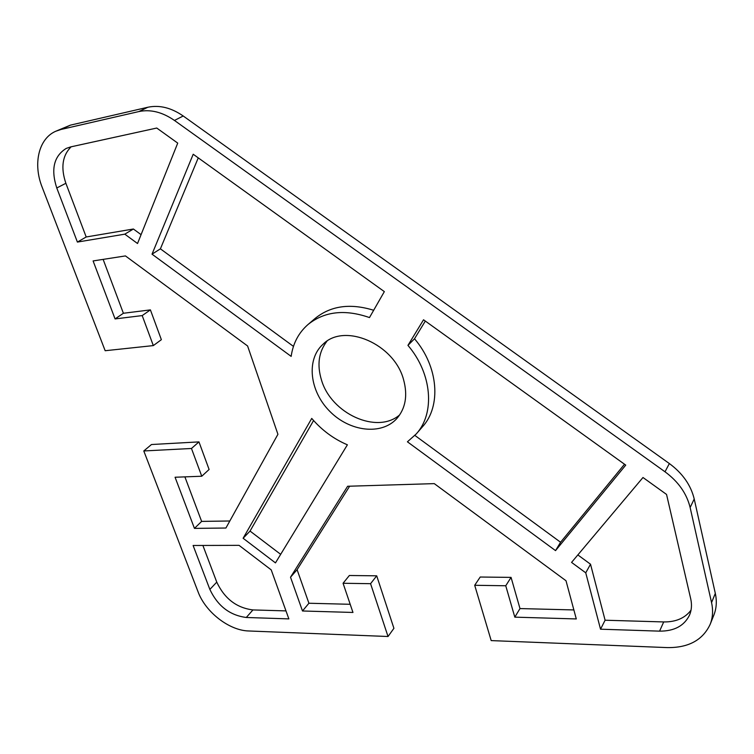 <?xml version="1.0" encoding="UTF-8"?>
<svg xmlns="http://www.w3.org/2000/svg" width="754" height="754" viewBox="0 0 754 754"><rect width="100%" height="100%" fill="white"/><g stroke="black" fill="none" stroke-linecap="round" stroke-linejoin="round"><path stroke-width="1.13" d="M103.128 259.376L123.392 313.268L150.404 309.885L161.365 339.686L153.326 345.596L105.164 350.723L42.139 187.162C32.893 164.052 38.501 138.811 55.636 131.3L61.121 129.434L138.868 111.564C150.517 109.123 162.374 112.082 174.457 120.442L665.009 471.797C678.355 481.646 686.724 493.559 690.136 507.536L711.559 602.616C713.265 610.401 712.803 617.639 710.174 624.331C702.785 640.089 688.515 647.846 667.384 647.601L491.193 640.598L474.7 585.283L505.755 585.764L514.812 617.149L576.292 618.94L566.009 580.75L434.276 483.625L347.632 486.264L290.516 577.215L302.495 610.985L352.966 612.455L343.07 583.266L370.572 583.69L388.027 636.508L248.726 630.975C229.235 630.551 205.569 612.191 198.095 591.89L143.788 450.958L151.479 444.521L198.962 441.891L209.103 469.478L201.761 476.236L191.469 448.479L143.788 450.958M710.174 624.331L713.906 614.972C716.517 608.308 716.988 601.108 715.31 593.37L694.217 498.978C690.852 485.105 682.568 473.295 669.354 463.55L183.213 115.993C171.233 107.718 159.443 104.806 147.85 107.247L70.442 125.136L55.636 131.3M474.7 585.283L480.213 577.027L511.061 577.385L519.987 608.572L573.869 609.939M349.639 486.198L297.095 569.675L308.914 603.247L350.205 604.293M343.07 583.266L349.356 575.5L376.708 575.82L393.918 628.327L388.027 636.508M184.89 476.877L201.629 521.4L229.819 520.986M198.255 157.859L160.404 248.829L293.466 346.397M308.009 324.522C298.641 332.721 293.023 343.353 291.157 356.388L152.025 254.173L193.213 154.24L384.342 291.619L369.488 317.566C344.927 309.036 324.437 311.355 308.009 324.522L315.276 318.32C330.865 305.738 350.327 303.061 373.664 310.271M425.322 321.063L414.512 338.772C438.508 366.764 441.373 406.17 422.532 426.726L416.265 433.927C435.171 413.305 432.183 373.635 407.942 345.379L423.531 319.781L625.735 465.114L555.528 550.618L407.424 441.806L416.265 433.927M414.898 435.435L560.571 542.258L624.519 464.238M71.13 146.804C62.346 155.569 60.593 167.727 65.881 183.288L86.192 236.982L133.392 229.009L141.073 234.654M577.847 554.925L590.523 564.218L605.094 620.222L663.699 621.937C675.848 622.078 684.952 618.157 691.032 610.165M326.916 341.242C318.678 351.958 316.868 364.898 321.487 380.054C331.204 413.663 377.075 434.672 399.733 414.832M202.892 545.453L216.766 582.126C224.485 598.591 236.539 607.865 252.939 609.929L285.983 610.9M313.579 420.534L250.045 531.07L280.677 554.341M153.326 345.596L142.204 315.587L115.07 318.923L93.1 260.941L125.437 255.917L247.595 345.982L277.924 434.304L225.917 528.026L194.447 528.384L175.069 477.244L201.761 476.236M347.387 444.813L275.464 562.889L243.118 538.262L311.732 418.423C321.807 430.166 333.683 438.969 347.387 444.813M56.776 187.982C50.716 169.348 53.864 156.163 66.192 148.434L70.65 146.907L156.757 128.039L177.727 143.109L137.53 243.514L124.796 234.164L77.398 242.072L56.776 187.982L65.881 183.288M585.745 572.823L571.56 562.399L642.983 477.508L666.545 494.436L690.711 598.799C692.021 604.633 691.635 610.033 689.571 615.01C684.274 625.848 674.274 631.221 659.58 631.145L600.533 629.194L585.745 572.823L590.523 564.218M403.569 379.658C407.857 395.416 405.595 408.395 396.774 418.602C381.411 435.586 349.573 431.618 329.724 411.288C309.602 391.232 305.973 359.347 323.117 344.163C344.437 322.552 394.201 343.833 403.569 379.658M288.857 618.893L246.285 617.479C229.81 615.339 217.67 605.99 209.866 589.421L193.109 545.481L239.056 545.349L271.214 569.873L288.857 618.893M160.404 248.829L152.025 254.173M560.571 542.258L555.528 550.618M414.512 338.772L407.942 345.379M86.192 236.982L77.398 242.072M133.392 229.009L124.796 234.164M605.094 620.222L600.533 629.194M250.045 531.07L243.118 538.262M201.629 521.4L194.447 528.384M198.962 441.891L191.469 448.479M150.404 309.885L142.204 315.587M123.392 313.268L115.07 318.923M519.987 608.572L514.812 617.149M511.061 577.385L505.755 585.764M376.708 575.82L370.572 583.69M308.914 603.247L302.495 610.985M297.095 569.675L290.516 577.215M690.136 507.536L694.217 498.978M669.354 463.55L665.009 471.797M174.457 120.442L183.213 115.993M61.121 129.434L70.442 125.136M147.85 107.247L138.868 111.564M715.31 593.37L711.559 602.616M663.699 621.937L659.58 631.145M252.939 609.929L246.285 617.479M216.766 582.126L209.866 589.421"/></g></svg>
